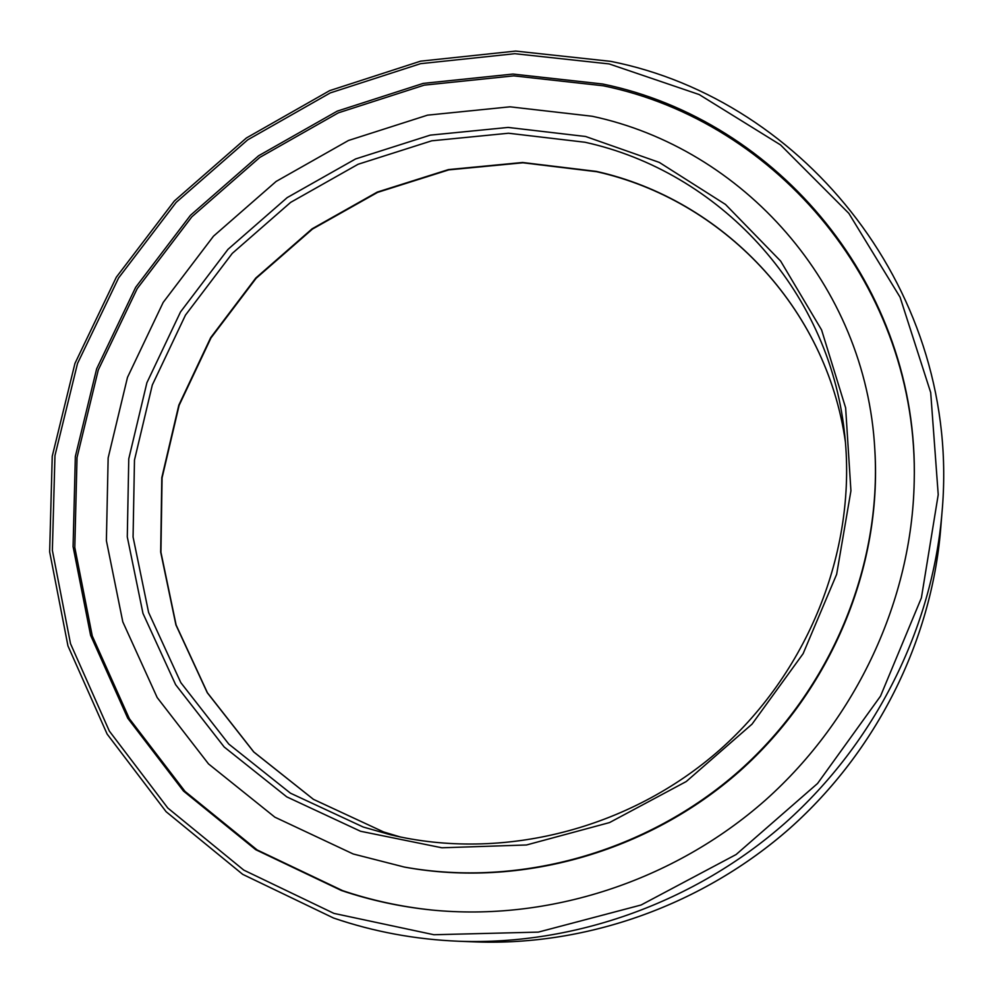 <?xml version="1.0" encoding="UTF-8"?>
<svg xmlns="http://www.w3.org/2000/svg" width="993" height="993" viewBox="0 0 993 993"><rect width="100%" height="100%" fill="white"/><g stroke="black" fill="none" stroke-linecap="round" stroke-linejoin="round"><path stroke-width="1.49" d="M431.806 910.022C401.048 906.795 371.32 900.328 342.597 890.634L257.15 849.946L185.008 791.396L129.363 718.696L92.275 635.967L74.798 547.491L77.032 457.5L98.282 369.979L137.208 288.64L191.872 216.797L259.881 157.366L338.39 112.817L424.21 85.15L513.778 75.853L603.26 85.783C777.246 121.419 919.17 287.374 914.205 482.164M602.639 83.995C777.134 119.681 919.444 286.232 914.205 481.642C911.909 599.102 857.207 718.349 765.355 800.209C673.105 881.635 548.186 921.715 431.285 909.973C400.278 906.758 370.315 900.266 341.369 890.485L255.747 849.71L183.469 791.049L127.737 718.2L90.586 635.297L73.085 546.646L75.344 456.482L96.656 368.8L135.669 287.3L190.445 215.32L258.59 155.764L337.26 111.117L423.241 83.387L512.984 74.065L602.639 83.995M353.198 853.98L274.85 817.165L208.53 763.927L157.192 697.57L122.797 621.841L106.388 540.664L108.15 457.934L127.489 377.365L163.187 302.406L213.483 236.185L276.128 181.434L348.493 140.472L427.549 115.151L509.98 106.822L592.188 116.255C742.218 148.156 866.07 284.221 874.821 449.668C881.796 566.308 831.203 688.981 739.276 770.816C647.051 852.317 519.215 887.891 404.25 867.038L353.198 853.98M874.821 449.668L874.895 450.785C881.846 567.189 831.377 689.576 739.648 771.238C647.635 852.553 520.084 888.052 405.343 867.249L404.25 867.038M383.646 831.973L313.416 799.34L253.724 751.962L207.276 692.729L175.922 624.932L160.68 552.083L161.797 477.695L178.814 405.169L210.677 337.657L255.797 278.028L312.137 228.8L377.278 192.083L448.439 169.592L522.591 162.492L596.445 171.417C721.737 199.37 826.548 307.122 845.44 442.245C826.536 307.197 721.849 199.643 596.706 171.715L522.901 162.778L448.774 169.877L377.613 192.369L312.485 229.06L256.132 278.276L211 337.893L179.112 405.38L162.07 477.881L160.928 552.22L176.121 625.019L207.425 692.779L253.823 751.986L313.465 799.353L383.67 831.985L400.378 836.987L383.646 831.973M609.143 63.924L514.858 53.696L420.573 63.676L330.284 92.908L247.716 139.839L176.171 202.373L118.601 277.928L77.516 363.488L54.963 455.576L52.368 550.37L70.515 643.687L109.342 731.071L167.792 808.017L243.769 870.104L333.946 913.399L433.904 934.736L538.293 932.117L641.081 905.008L736.111 854.526L817.562 783.477L880.518 696.13L921.392 597.873L938.224 494.675L930.702 392.57L900.068 297.192L848.841 213.358L780.523 144.904L699.171 94.546L609.143 63.924M584.976 142.247L508.515 133.236L431.756 140.807L358.088 164.267L290.639 202.373L232.263 253.389L185.455 315.129L152.314 384.999L134.477 460.044L133.074 537.027L148.602 612.445L180.838 682.663L228.762 744.055L290.465 793.184L363.202 827.02L390.522 834.778C501.8 861.465 629.5 829.689 720.235 749.479C810.784 668.972 857.642 545.927 844.422 432.191C828.609 287.635 717.964 171.317 584.976 142.247M360.546 831.265L286.766 796.87L224.182 746.984L175.624 684.673L142.98 613.413L127.29 536.915L128.767 458.84L146.89 382.752L180.515 311.926L227.993 249.33L287.188 197.607L355.568 158.954L430.254 135.135L508.081 127.427L585.634 136.5L659.315 162.418L725.498 204.446L780.659 261.097L821.596 329.961L845.639 407.85L850.927 490.815L836.64 574.339L803.126 653.655L752.049 724.12L686.237 781.541L609.528 822.576L526.476 844.981L441.897 847.786L360.546 831.265M476.007 941.923C587.533 945.957 703.106 904.822 790.08 828.1C876.645 750.907 931.285 641.068 940.594 529.865C931.273 641.118 876.633 750.931 790.093 828.112C703.131 904.809 587.583 945.957 476.007 941.923L458.816 941.252C415.409 939.49 373.678 931.757 333.623 918.066L242.702 874.349L166.092 811.691L107.12 734.063L67.958 645.922L49.65 551.823L52.244 456.234L74.959 363.401L116.342 277.159L174.334 200.996L246.413 137.965L329.626 90.648L420.61 61.156L515.665 51.077L610.732 61.355C805.273 99.859 962.056 293.394 941.985 512.711C932.328 628.172 875.466 742.441 785.376 822.787C694.852 902.649 574.612 945.46 458.816 941.252C415.434 939.49 373.728 931.769 333.71 918.078M941.985 512.711L940.594 529.865"/></g></svg>
